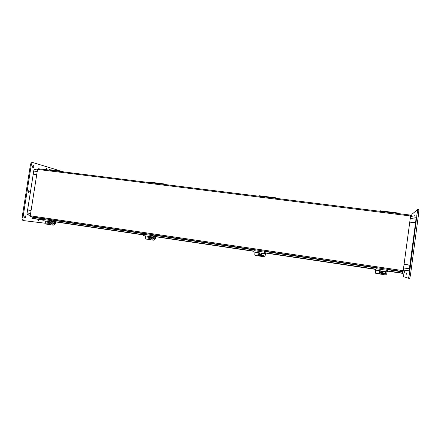 <?xml version="1.0" encoding="UTF-8"?>
<svg xmlns="http://www.w3.org/2000/svg" width="441" height="441" viewBox="0 0 441 441"><rect width="100%" height="100%" fill="white"/><g stroke="black" fill="none" stroke-linecap="round" stroke-linejoin="round"><path stroke-width="0.66" d="M34.012 169.686L37.468 169.906L34.503 169.531M415.538 222.76L409.777 222.027M36.741 174.526L33.246 174.085M415.543 222.711L409.783 221.977M36.746 174.487L33.257 174.041M27.425 214.8L30.341 215.23L26.995 214.491M27.59 209.982L31.085 210.489M404.121 264.429L409.887 265.262M409.766 222.115L415.527 222.848M409.904 265.118L404.143 264.286L409.904 265.124M36.73 174.603L33.235 174.162M31.102 210.368L27.612 209.866L31.102 210.374M32.127 216.873L32.039 218.416L42.512 219.971M51.575 221.31L143.193 234.893M152.955 236.343L253.834 251.298M264.391 252.864L375.941 269.44L376.212 267.637M387.518 271.121L402.556 273.348L402.82 271.562M410.588 215.98L410.632 215.109L38.069 168.716L37.551 169.399L30.253 215.781L30.561 216.647L403.091 271.601L410.588 215.98L37.551 169.399M31.785 218.185L42.518 219.778M51.487 221.106L143.204 234.695M152.9 236.133L253.856 251.089M264.38 252.649L375.991 269.186M387.545 270.901L402.633 273.133M58.879 171.306L59.474 170.959M52.275 170.485L52.744 170.083L56.029 170.491L55.572 170.893L56.04 170.491L59.331 170.899M51.999 170.452L52.6 170.105M52.462 170.044L49.188 169.642L48.714 170.044M45.726 223.284L24.051 220.671C23.147 220.346 22.789 219.326 22.965 217.611L31.256 165.055C31.592 163.457 32.21 162.646 33.119 162.635L59.111 170.513L59.629 170.937L59.155 171.34M62.473 171.753L62.936 171.351L63.284 171.858M160.039 183.903L160.518 183.588M156.764 183.015L156.412 183.45L156.764 183.015L160.375 183.462M152.498 182.965L152.988 182.646M152.845 182.524L149.256 182.078L148.898 182.519M156.753 183.009L153.154 182.563L152.795 183.004M164.311 183.952L160.689 183.5L160.342 183.941M163.98 184.393L164.322 183.952L164.543 184.465M271.176 197.744L271.375 197.259L271.447 197.777M263.205 196.752L263.42 196.273L267.389 196.763L267.185 197.248L267.389 196.763L271.375 197.259M262.875 196.708L263.09 196.228L263.167 196.747M263.084 196.228L259.132 195.738L258.911 196.217M275.515 198.285L275.713 197.8L271.711 197.303L271.507 197.783M275.713 197.8L275.774 198.318M393.841 213.02L393.868 212.485L389.458 211.939L389.425 212.468L389.458 211.939L385.065 211.393L385.026 211.923M384.662 211.878L384.701 211.349L380.324 210.804L380.274 211.327M380.225 211.322L380.324 210.804M384.96 211.912L385.065 211.393M394.116 213.053L394.237 212.534L394.21 213.064M398.647 213.615L398.664 213.08L394.237 212.534M27.287 214.899L30.324 215.324L27.348 214.916L26.978 213.896L33.869 170.138L34.486 169.333L35.732 169.68M34.883 169.576L34.249 169.399M38.995 219.447L38.257 220.638L37.943 219.293M37.909 220.224L38.18 219.326M45.737 169.669L46.41 168.445L46.785 169.802M45.963 169.702L45.952 168.754M28.097 191.499L28.836 190.545C29.492 191.383 29.387 192.1 28.527 192.695L28.097 191.499M28.158 192.309L28.356 190.815M32.59 166.439L33.284 165.529C33.957 166.356 33.874 167.073 33.036 167.679L32.59 166.439M32.656 167.293L32.816 165.81M24.635 216.856L25.413 215.864C26.041 216.713 25.92 217.424 25.043 218.003L24.635 216.856M24.685 217.611L24.922 216.129M32.397 162.558L32.265 162.531C31.355 162.547 30.738 163.352 30.401 164.951L22.111 217.485C21.934 219.199 22.298 220.219 23.202 220.544L24.051 220.676L23.202 220.544M415.929 217.253L416.194 217.06L416.161 218.097L409.27 269.892L409.022 271L406.883 270.581L408.019 270.702M406.784 270.52L405.996 270.405M408.019 270.746L409.061 270.95M406.448 274.23L406.508 272.99L406.448 274.23M414.314 215.153L414.033 216.448L414.314 215.153M413.2 243.812L412.908 245.113L413.2 243.812M417.059 214.023L416.751 215.384L417.059 214.023M409.11 273.773L409.165 272.477L409.11 273.773M404.303 272.582L404.364 271.402L404.303 272.582M411.337 216.674L411.888 214.309L417.666 209.53L409.248 274.98L408.509 278.299L403.581 276.645L404.193 270.14M409.695 278.475L408.509 278.299L409.695 278.475L410.444 275.162L418.735 212.788L418.829 209.69M53.951 225.015L54.541 224.232L53.389 225.164L46.564 224.138L45.704 223.096L45.693 221.09M54.243 224.37L54.232 221.707M51.013 221.988L52.523 222.214C53.333 222.523 53.587 223.069 53.284 223.852L52.529 224.171L50.869 223.923M50.996 223.763L53.118 224.028M53.03 221.531L51.481 221.95L51.222 220.638L51.514 219.734M42.898 218.466L42.606 219.364L42.998 220.665M51.542 219.739L51.751 221.338M54.535 221.751L54.541 224.232M49.243 224.43L48.626 223.196L48.108 223.207L49.116 223.091L49.491 224.447M49.116 223.091L48.626 223.196M48.108 223.207L48.075 222.826L49.083 222.711L48.979 221.58M48.493 222.815L48.521 223.118M48.593 222.815L48.681 221.536M49.172 221.608L49.105 222.793L49.783 222.749L49.816 223.129L49.138 223.174L49.662 224.43M49.138 223.174L49.805 223.063M49.894 221.713L50.5 222.881L49.497 224.463M48.984 224.486C47.606 223.824 47.363 222.876 48.256 221.641L48.477 221.503M50.936 221.867L51.25 222.722L50.715 224.072L49.811 224.337M54.921 223.83L54.48 224.563L55.334 223.741L54.921 223.83L55.053 221.829M55.456 221.889L55.334 223.741M154.449 239.965L154.907 239.226L153.711 240.202L146.236 239.083L145.337 237.991L145.42 235.907M154.686 239.386L154.808 236.619M151.257 236.889L152.895 237.131L153.848 238.327L152.812 239.165L150.728 238.857M150.822 238.68L153.584 238.923M153.97 236.492L152.856 237.01L152.983 234.706M143.534 233.311L143.507 235.593M153.005 234.706L153.077 236.359M155.017 236.646L154.907 239.226M149.449 239.452L148.992 238.184L148.391 238.184L149.345 238.052L149.449 239.452L149.819 239.463M149.345 238.052L148.992 238.184M148.391 238.184L148.358 237.787L149.312 237.655L149.223 236.47M148.667 237.793L148.689 238.074M148.959 237.787L149.003 236.437M149.554 236.519L149.521 237.765L150.238 237.721L150.271 238.118L149.554 238.162L149.83 239.502L151.489 238.052L150.271 239.314M149.554 238.162L150.26 238.019M150.326 236.635L150.949 238.256M149.267 239.524C148.286 239.243 147.834 238.575 147.911 237.523L148.771 236.404M151.175 236.762L151.489 238.052M154.857 239.491L155.48 238.719L154.874 239.43M155.662 236.745L155.486 238.68M155.193 238.79L155.381 236.701M265.361 253.007L265.107 255.692L263.867 256.717L255.642 255.488L254.793 254.843L254.898 252.169M264.991 255.879L265.267 252.996M260.791 253.167L263.123 253.514L264.01 254.159C264.258 255.091 263.894 255.582 262.924 255.631L261.022 255.35M261.133 255.163L263.04 255.449L264.021 255.091M264.87 252.936L264.291 253.564L264.534 251.161L264.451 252.875M254.126 249.628L253.944 251.998M259.495 255.945L259.22 254.644L258.525 254.639L259.407 254.479L259.495 255.945L260.008 255.951M258.525 254.639L258.498 254.22L259.38 254.066L259.308 252.825M258.663 254.225L258.685 254.501M259.198 254.231L259.187 252.809M259.81 252.902L259.821 254.214L260.576 254.17L260.598 254.584L259.843 254.628L260.019 256.017L261.309 254.308L260.951 253.349L261.221 253.112M259.843 254.628L260.592 254.451M260.631 253.024L260.951 253.349M259.402 256.034L258.244 255.317C257.66 254.225 257.88 253.377 258.922 252.77M261.243 253.112L261.59 254.049L260.918 255.488M265.664 253.051L265.113 255.675M265.284 255.218L265.532 253.035M387.022 271.799L386.68 274.07L385.379 274.936L375.594 273.222L375.313 272.163L375.743 269.374L375.313 272.163M382.766 271.292L385.44 271.937C386.04 273.023 385.688 273.646 384.387 273.795L382.722 273.547M382.849 273.354L384.381 273.585L385.77 272.593M376.217 267.637L375.837 269.39M387.352 271.821L387.738 269.341M380.032 272.615L380.848 272.814L380.043 272.792L380.021 272.356L380.831 272.373L380.759 270.868M380.451 270.824C379.056 271.706 378.94 272.742 380.103 273.933L380.908 274.252L380.848 272.814M381.597 274.241L381.52 272.593L382.314 272.317L382.341 272.753L381.542 272.797L381.597 274.241L383.064 272.455L382.336 271.105M381.459 270.972L381.52 272.362L382.325 272.317M381.52 272.362L381.448 270.972M381.586 274.131L380.903 274.142M379.293 272.417L379.971 270.752M382.667 271.154L383.031 272.141M375.649 269.357L375.352 271.739M375.352 271.888L375.682 269.363M409.088 270.862L403.377 270.024L409.088 270.862M416.012 219.183L410.257 218.46M37.22 171.499L33.725 171.064M410.505 216.581L416.232 217.297L410.505 216.575M27.122 212.975L30.611 213.488M403.653 267.968L409.413 268.806M32.149 217.181L42.805 218.758M51.724 220.076L143.457 233.62M153.115 235.047L254.06 249.953M264.572 251.508L376.151 267.985M387.694 269.688L402.76 271.915M30.253 215.781L403.289 270.675M31.256 165.055L30.401 164.951M22.965 217.611L22.111 217.485M418.735 212.788L417.539 212.645M410.444 275.162L409.248 274.98M52.529 224.171L52.826 224.034M42.606 219.364L51.222 220.638M143.286 234.259L152.74 235.659M253.928 250.631L264.341 252.169M376.085 268.707L387.611 270.41M30.55 216.641L403.091 271.601M410.632 215.109L38.069 168.716M59.618 170.937L62.925 171.345M33.081 162.63L32.265 162.531M418.856 209.679L417.677 209.536M54.397 224.717L54.1 224.855M42.871 220.671L51.481 221.95M51.173 223.4L52.148 223.19M52.402 223.14L53.251 222.959M49.965 224.232L50.715 224.072M55.015 224.386L54.601 224.48M143.419 235.61L152.856 237.01M151.506 237.693L152.162 237.445M152.338 237.379L152.955 237.148M155.48 238.719L155.188 238.829M253.895 252.02L264.291 253.564M375.853 270.14L387.363 271.849"/></g></svg>
